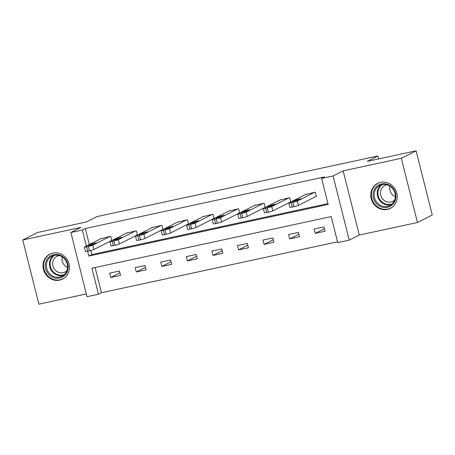 <?xml version="1.0" encoding="UTF-8"?>
<svg xmlns="http://www.w3.org/2000/svg" width="455" height="455" viewBox="0 0 455 455"><rect width="100%" height="100%" fill="white"/><g stroke="black" fill="none" stroke-linecap="round" stroke-linejoin="round"><path stroke-width="0.68" d="M59.616 280.132A14.008 13.019 -116.8 0 0 62.54 279.097A14.008 13.019 -116.8 0 0 68.506 262.245A14.008 13.019 -116.8 0 0 52.814 253.06A14.008 13.019 -116.8 0 0 49.896 254.095A14.008 13.019 -116.8 0 0 43.93 270.941A14.008 13.019 -116.8 0 0 59.616 280.132M387.393 209.419A14.008 13.019 -116.8 0 0 390.316 208.384A14.008 13.019 -116.8 0 0 396.282 191.538A14.008 13.019 -116.8 0 0 380.596 182.347A14.008 13.019 -116.8 0 0 377.673 183.382A14.008 13.019 -116.8 0 0 371.707 200.234A14.008 13.019 -116.8 0 0 387.393 209.419M95.101 267.529L101.431 292.741L98.473 294.237L87.002 296.711L70.878 232.505L82.349 230.031L86.365 246.03M378.668 158.903L377.929 155.974L97.023 216.574L86.376 221.955L37.538 232.494L22.75 239.973L38.88 304.179L86.308 293.947M377.929 155.974L367.282 161.354L416.12 150.821L432.25 215.027L417.462 222.506L401.333 158.3L343.155 170.852L333.1 175.937L349.224 240.143L337.752 242.617L331.217 216.591L91.938 268.211L98.473 294.237M343.155 170.852L359.279 235.059L417.462 222.506M359.279 235.059L349.224 240.143M101.431 292.741L337.547 241.804M416.12 150.821L401.333 158.3M324.005 226.891L314.172 229.013L315.264 233.352L325.098 231.231L324.005 226.891M298.44 232.408L288.606 234.53L289.693 238.864L299.526 236.742L298.44 232.408M272.869 237.919L263.041 240.041L264.127 244.38L273.961 242.259L272.869 237.919M247.304 243.436L237.47 245.558L238.562 249.897L248.396 247.776L247.304 243.436M221.739 248.953L211.905 251.075L212.997 255.414L222.831 253.293L221.739 248.953M196.173 254.47L186.34 256.592L187.426 260.925L197.26 258.804L196.173 254.47M170.602 259.981L160.774 262.103L161.861 266.442L171.694 264.321L170.602 259.981M145.037 265.498L135.203 267.62L136.295 271.959L146.129 269.838L145.037 265.498M119.472 271.015L109.638 273.137L110.73 277.476L120.564 275.355L119.472 271.015M87.661 251.183L88.884 256.063L328.163 204.443L321.628 178.411L324.586 176.915L85.307 228.535L89.322 244.534M90.818 250.477L91.842 254.567L327.958 203.63M315.56 196.702L316.379 196.52L315.287 192.186L305.51 194.518M290.79 201.957L289.721 197.698L279.939 200.029M289.989 202.213L290.506 202.105M265.225 207.474L264.156 203.214L254.373 205.546M264.423 207.73L264.935 207.622M239.66 212.991L238.585 208.731L228.808 211.063M238.858 213.247L239.37 213.133M214.089 218.508L213.02 214.248L203.243 216.58M213.293 218.764L213.804 218.65M188.524 224.019L187.454 219.759L177.672 222.091M187.722 224.275L188.239 224.167M162.958 229.536L161.889 225.276L152.106 227.608M162.156 229.792L162.668 229.684M137.393 235.053L136.318 230.793L126.541 233.125M136.591 235.309L137.103 235.195M111.822 240.57L110.753 236.31L100.976 238.642M111.026 240.826L111.538 240.712M70.878 232.505L80.933 227.42L22.75 239.973M85.307 228.535L82.349 230.031M321.628 178.411L333.1 175.937M91.842 254.567L88.884 256.063M324.461 228.7L315.264 233.352M298.895 234.217L289.693 238.864M273.324 239.728L264.127 244.38M247.759 245.245L238.562 249.897M222.194 250.762L212.997 255.414M196.628 256.279L187.426 260.925M171.057 261.79L161.861 266.442M145.492 267.307L136.295 271.959M119.927 272.824L110.73 277.476M314.468 192.363L297.303 201.042A3.595 0.313 -14.1 0 1 292.844 202.35L291.2 202.702A3.595 0.313 -14.1 0 1 288.902 202.981A3.595 0.313 -14.1 0 1 289.107 202.811L306.272 194.131M288.902 202.981L289.989 207.315A3.595 0.313 165.9 0 0 292.292 207.042L293.93 206.684A3.595 0.313 165.9 0 0 298.395 205.381L316.322 196.31M297.957 200.285L292.548 201.548L295.551 199.978L300.96 198.716L297.957 200.285M376.359 203.567A12.126 11.267 63.2 0 1 376.387 186.692A12.126 11.267 63.2 0 1 392.58 187.722A12.126 11.267 63.2 0 1 392.546 204.596A12.126 11.267 63.2 0 1 376.359 203.567M392.273 188.16A11.227 10.431 -116.8 0 0 379.697 185.475A11.227 10.431 -116.8 0 0 377.258 202.833A11.227 10.431 -116.8 0 0 389.833 205.512A11.227 10.431 -116.8 0 0 392.273 188.16M395.344 196.77A8.838 8.213 63.2 0 1 392.216 194.512A8.838 8.213 63.2 0 1 390.009 186.214M394.69 199.984A8.838 8.213 63.2 0 1 392.79 201.338A8.838 8.213 63.2 0 1 382.894 199.227A8.838 8.213 63.2 0 1 384.816 185.566A8.838 8.213 63.2 0 1 387.034 184.838M379.834 182.54A13.917 12.939 -116.8 0 0 378.185 183.223A13.917 12.939 -116.8 0 0 375.159 204.744A13.917 12.939 -116.8 0 0 390.748 208.066A13.917 12.939 -116.8 0 0 392.278 207.144M53.747 254.641A12.126 11.267 63.2 0 1 67.755 263.968A12.126 11.267 63.2 0 1 59.633 278.068A12.126 11.267 63.2 0 1 45.625 268.74A12.126 11.267 63.2 0 1 53.747 254.641M59.707 277.049A11.227 10.431 -116.8 0 0 62.051 276.225A11.227 10.431 -116.8 0 0 66.834 262.723A11.227 10.431 -116.8 0 0 54.259 255.363A11.227 10.431 -116.8 0 0 51.921 256.188A11.227 10.431 -116.8 0 0 47.138 269.69A11.227 10.431 -116.8 0 0 59.707 277.049M66.913 270.691A8.838 8.213 63.2 0 1 65.014 272.05A8.838 8.213 63.2 0 1 63.171 272.704A8.838 8.213 63.2 0 1 53.269 266.909A8.838 8.213 63.2 0 1 57.034 256.279A8.838 8.213 63.2 0 1 58.883 255.625A8.838 8.213 63.2 0 1 59.252 255.551M52.052 253.253A13.917 12.939 -116.8 0 0 50.408 253.935A13.917 12.939 -116.8 0 0 44.482 270.674A13.917 12.939 -116.8 0 0 60.066 279.802A13.917 12.939 -116.8 0 0 62.972 278.779A13.917 12.939 -116.8 0 0 64.496 277.857M67.567 267.483A8.838 8.213 63.2 0 1 62.233 256.927M288.902 197.874L271.737 206.559A3.595 0.313 -14.1 0 1 267.273 207.861L265.635 208.219A3.595 0.313 -14.1 0 1 263.337 208.492A3.595 0.313 -14.1 0 1 263.542 208.327L280.707 199.643M263.337 208.492L264.423 212.832A3.595 0.313 165.9 0 0 266.727 212.553L268.365 212.201A3.595 0.313 165.9 0 0 272.824 210.898L290.756 201.827M272.391 205.802L266.983 207.065L269.986 205.495L275.394 204.227L272.391 205.802M263.337 203.391L246.166 212.075A3.595 0.313 -14.1 0 1 241.707 213.378L240.069 213.731A3.595 0.313 -14.1 0 1 237.766 214.009A3.595 0.313 -14.1 0 1 237.976 213.839L255.141 205.16M237.766 214.009L238.858 218.349A3.595 0.313 165.9 0 0 241.161 218.07L242.799 217.718A3.595 0.313 165.9 0 0 247.258 216.409L265.191 207.344M246.82 211.313L241.412 212.582L244.42 211.012L249.829 209.744L246.82 211.313M237.766 208.908L220.601 217.587A3.595 0.313 -14.1 0 1 216.142 218.895L214.504 219.247A3.595 0.313 -14.1 0 1 212.201 219.526A3.595 0.313 -14.1 0 1 212.405 219.356L229.576 210.676M212.201 219.526L213.293 223.866A3.595 0.313 165.9 0 0 215.59 223.587L217.228 223.234A3.595 0.313 165.9 0 0 221.693 221.926L239.626 212.86M221.255 216.83L215.846 218.099L218.849 216.523L224.258 215.261L221.255 216.83M212.201 214.424L195.036 223.104A3.595 0.313 -14.1 0 1 190.577 224.412L188.933 224.764A3.595 0.313 -14.1 0 1 186.635 225.043A3.595 0.313 -14.1 0 1 186.84 224.872L204.005 216.193M186.635 225.043L187.722 229.377A3.595 0.313 165.9 0 0 190.025 229.104L191.663 228.746A3.595 0.313 165.9 0 0 196.128 227.443L214.055 218.372M195.69 222.347L190.281 223.61L193.284 222.04L198.693 220.777L195.69 222.347M186.635 219.941L169.47 228.62A3.595 0.313 -14.1 0 1 165.006 229.923L163.368 230.281A3.595 0.313 -14.1 0 1 161.07 230.554A3.595 0.313 -14.1 0 1 161.275 230.389L178.44 221.704M161.07 230.554L162.156 234.894A3.595 0.313 165.9 0 0 164.46 234.615L166.098 234.262A3.595 0.313 165.9 0 0 170.557 232.96L188.489 223.888M170.124 227.864L164.716 229.127L167.719 227.557L173.127 226.289L170.124 227.864M161.07 225.452L143.899 234.137A3.595 0.313 -14.1 0 1 139.44 235.44L137.802 235.792A3.595 0.313 -14.1 0 1 135.499 236.071A3.595 0.313 -14.1 0 1 135.709 235.906L152.874 227.221M135.499 236.071L136.591 240.411A3.595 0.313 165.9 0 0 138.894 240.132L140.532 239.779A3.595 0.313 165.9 0 0 144.991 238.471L162.924 229.405M144.559 233.375L139.145 234.643L142.153 233.074L147.562 231.805L144.559 233.375M135.499 230.969L118.334 239.648A3.595 0.313 -14.1 0 1 113.875 240.957L112.237 241.309A3.595 0.313 -14.1 0 1 109.934 241.588A3.595 0.313 -14.1 0 1 110.138 241.417L127.309 232.738M109.934 241.588L111.026 245.927A3.595 0.313 165.9 0 0 113.323 245.649L114.961 245.296A3.595 0.313 165.9 0 0 119.426 243.988L137.359 234.922M118.988 238.892L113.579 240.16L116.582 238.591L121.991 237.322L118.988 238.892M109.934 236.486L92.769 245.165A3.595 0.313 -14.1 0 1 88.31 246.474L86.666 246.826A3.595 0.313 -14.1 0 1 84.368 247.105A3.595 0.313 -14.1 0 1 84.573 246.934L101.738 238.255M84.368 247.105L85.46 251.439A3.595 0.313 165.9 0 0 87.758 251.166L89.396 250.813A3.595 0.313 165.9 0 0 93.861 249.505L111.788 240.433M93.423 244.409L88.014 245.672L91.017 244.102L96.426 242.839L93.423 244.409M298.395 205.381L297.303 201.042M293.93 206.684L292.844 202.35M292.292 207.042L291.2 202.702M295.551 199.978L295.807 200.985M391.3 204.596A11.227 10.431 63.2 0 1 380.34 201.275A11.227 10.431 63.2 0 1 381.307 184.838M382.405 184.576A10.857 10.09 -116.8 0 0 380.875 200.882A10.857 10.09 -116.8 0 0 392.159 203.868M63.524 275.303A11.227 10.431 63.2 0 1 62.79 275.491A11.227 10.431 63.2 0 1 50.579 268.99A11.227 10.431 63.2 0 1 53.531 255.551M54.623 255.289A10.857 10.09 -116.8 0 0 51.028 268.348A10.857 10.09 -116.8 0 0 62.995 274.991A10.857 10.09 -116.8 0 0 64.377 274.581M272.824 210.898L271.737 206.559M268.365 212.201L267.273 207.861M266.727 212.553L265.635 208.219M269.986 205.495L270.236 206.502M247.258 216.409L246.166 212.075M242.799 217.718L241.707 213.378M241.161 218.07L240.069 213.731M244.42 211.012L244.671 212.019M221.693 221.926L220.601 217.587M217.228 223.234L216.142 218.895M215.59 223.587L214.504 219.247M218.849 216.523L219.105 217.536M196.128 227.443L195.036 223.104M191.663 228.746L190.577 224.412M190.025 229.104L188.933 224.764M193.284 222.04L193.54 223.047M170.557 232.96L169.47 228.62M166.098 234.262L165.006 229.923M164.46 234.615L163.368 230.281M167.719 227.557L167.969 228.564M144.991 238.471L143.899 234.137M140.532 239.779L139.44 235.44M138.894 240.132L137.802 235.792M142.153 233.074L142.404 234.08M119.426 243.988L118.334 239.648M114.961 245.296L113.875 240.957M113.323 245.649L112.237 241.309M116.582 238.591L116.838 239.597M93.861 249.505L92.769 245.165M89.396 250.813L88.31 246.474M87.758 251.166L86.666 246.826M91.017 244.102L91.273 245.108M390.748 208.066L391.59 207.639M378.185 183.223L379.026 182.796M50.408 253.935L51.25 253.509M62.972 278.779L63.814 278.352"/></g></svg>
